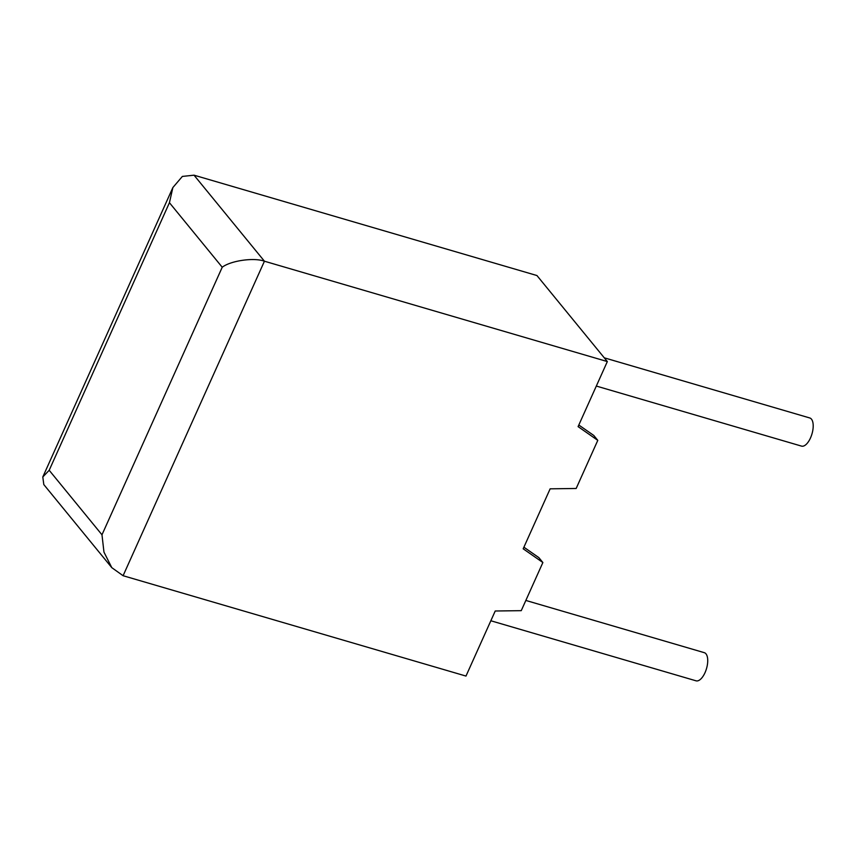 <?xml version="1.0" encoding="UTF-8"?>
<svg xmlns="http://www.w3.org/2000/svg" width="856" height="856" viewBox="0 0 856 856"><rect width="100%" height="100%" fill="white"/><g stroke="black" fill="none" stroke-linecap="round" stroke-linejoin="round"><path stroke-width="1.28" d="M490.841 620.76L696.056 680.82A14.67 6.602 -73.7 0 0 705.023 672.655A14.67 6.602 -73.7 0 0 704.295 652.668L525.841 600.441M604.261 357.819L809.776 417.963A14.67 6.602 106.3 0 1 810.493 437.951A14.67 6.602 106.3 0 1 801.537 446.115L596.322 386.056M550.14 488.83L523.177 548.803L542.875 562.531L521.25 610.66L495.228 611.002L465.985 676.069L123.093 575.713L111.794 567.656L103.961 552.099L101.982 534.797L222.228 267.233L169.435 202.712L172.88 187.528L182.371 176.422L194.034 175.18L536.937 275.536L607.332 361.564L578.089 426.62L597.788 440.359L576.163 488.476L550.14 488.83M194.034 175.18L264.429 261.208L607.332 361.564M523.904 547.198L538.863 557.63L542.875 562.531M578.806 425.015L593.775 435.447L597.788 440.359M123.093 575.713L264.429 261.208C253.986 257.335 230.778 260.641 222.228 267.233M169.435 202.712L49.188 470.276L42.8 476.974L43.806 484.571L111.794 567.656M49.188 470.276L101.982 534.797M42.8 476.974L172.88 187.528"/></g></svg>
